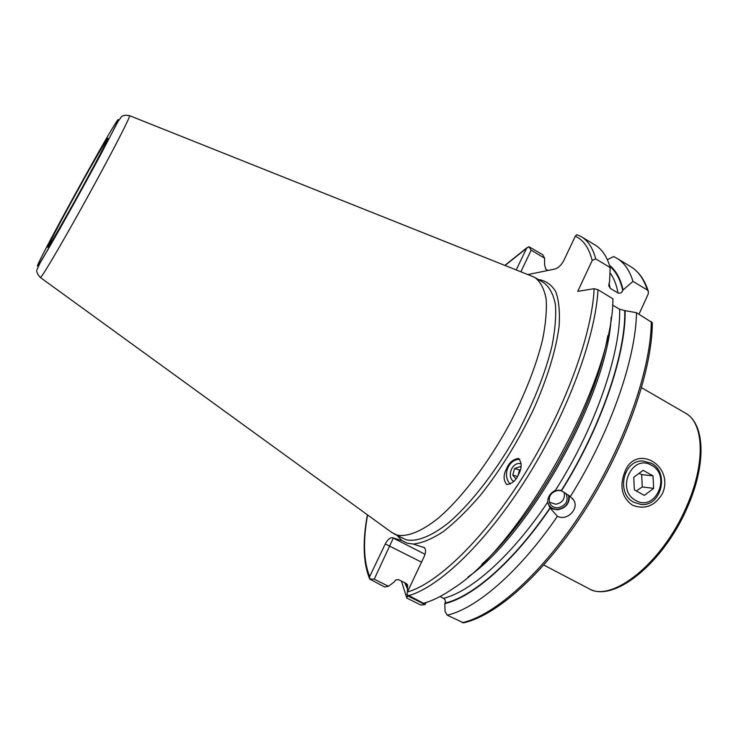 <?xml version="1.0" encoding="UTF-8"?>
<svg xmlns="http://www.w3.org/2000/svg" width="738" height="738" viewBox="0 0 738 738"><rect width="100%" height="100%" fill="white"/><g stroke="black" fill="none" stroke-linecap="round" stroke-linejoin="round"><path stroke-width="1.11" d="M662.576 493.344C654.938 506.084 644.837 510.004 632.263 505.096C621.885 497.403 619.357 486.453 624.68 472.265C635.335 442.911 674.56 465.115 662.576 493.344M550.161 508.168L557.43 516.277C567.005 521.397 579.644 508.703 573.527 499.838L569.487 495.899L561.231 490.705L555.391 490.355C550.271 492.956 547.697 496.905 547.679 502.2L550.161 508.168C513.823 561.609 472.726 597.245 444.82 603.638L445.466 601.516L444.848 599.256L440.152 596.47M519.764 459.211C513.952 459.525 509.81 462.827 507.329 469.128C505.585 475.078 506.545 480.087 510.207 484.156M518.768 474.017C522.006 467.883 521.932 462.68 518.565 458.418C512.965 459.239 508.943 462.726 506.499 468.879C503.224 475.014 503.307 480.235 506.748 484.562C512.292 483.694 516.305 480.189 518.768 474.017M424.498 547.716L413.262 544.054L407.155 543.168L401.998 540.603L392.505 537.698L425.033 554.293M391.426 532.236L396.859 535.032C407.164 537.218 421.499 531.6 438.51 517.984C461.684 498.039 487.966 463.658 509.238 424.654C524.847 394.562 535.926 366.417 542.467 340.218C545.714 324.083 546.932 310.283 546.12 298.825C544.192 288.945 540.548 281.907 535.188 277.7L532.412 276.399M388.456 586.276L384.692 587.005L369.729 579.072L374.231 579.164L388.456 586.276L394.203 581.941L395.633 580.003L398.336 579.57L406.241 583.518L407.644 585.096L407.376 592.116M516.213 269.933L526.517 248.383L528.925 246.704L542.808 254.785L544.616 258.189L544.589 264.813L545.779 269.158L547.965 270.449M404.747 582.762L407.275 588.5M401.444 581.101L406.795 598.048L407.496 595.797L425.051 604.579L426.01 602.531M407.468 595.132L407.496 595.797M425.051 604.579L420.752 605.012L406.795 598.048M561.406 490.945C600.741 428.437 625.962 354.517 625.151 310.652L619.597 309.268L612.531 305.062M570.299 496.6C609.985 433.4 635.916 358.917 636.47 312.7L625.151 310.652M557.43 516.277C519.377 571.83 476.453 608.592 447.21 615.169L445.06 611.516L444.82 603.638M447.21 615.169L463.529 622.854C497.228 615.492 545.705 571.978 586.046 508.51C626.294 445.069 652.171 370.282 652.327 322.718L636.47 312.7M423.64 547.227L424.147 547.448C426.01 549.155 426.01 552.19 424.156 556.563L407.413 592.042L406.859 594.524L423.437 603.278C432.403 600.898 442.385 595.917 453.381 588.324C522.107 545.281 613.241 379.895 612.918 298.807L597.983 289.739L594.145 288.687L577.743 291.362L592.171 260.523L595.695 258.853L610.178 267.59C607.097 256.741 602.107 249.241 595.188 245.09L581.313 236.677L576.784 234.684L575.28 236.225L563.814 260.514C561.36 265.043 558.454 267.876 555.087 268.992L527.836 274.573M367.57 514.93C362.911 541.111 363.613 561.646 369.683 576.553L385.264 543.943C387.625 539.579 390.033 537.495 392.505 537.698M610.178 267.59L609.57 281.842L608.702 285.532L610.197 288.309L618.057 293.014C620.169 293.65 621.737 292.848 622.771 290.624L623.084 289.951C620.492 278.586 615.981 270.412 609.542 265.449M623.084 289.951L632.983 281.363C629.588 270.366 624.274 262.7 617.051 258.365L613.601 256.584L607.365 259.675M632.983 281.363L647.383 290.052L648.444 291.704L648.121 294.25L638.997 314.204M369.683 576.553L369.729 579.072M481.803 564.312C535.954 515.65 595.575 407.441 607.798 335.67M374.231 579.164L393.326 538.076M544.616 258.189L531.194 250.182L520.88 271.796M531.194 250.182L528.925 246.704M636.34 490.973L642.272 486.932L641.673 474.617L639.071 473.326M635.842 500.484C615.391 490.253 632.079 453.215 651.543 465.3C671.681 475.53 655.445 512.255 635.842 500.484M633.896 502.292C615.704 493.51 623.296 459.571 643.038 461.001L651.322 463.261C669.901 472.468 661.1 507.237 640.796 504.405L633.896 502.292M653.019 475.862L653.637 488.371L644.32 495.392L634.357 489.875L633.739 477.311L643.102 470.318L653.019 475.862L641.673 474.617M642.272 486.932L653.637 488.371M568.592 495.17C569.635 502.91 566.055 507.652 557.854 509.395C552.799 509.451 549.432 507.264 547.744 502.836M569.284 495.733C569.662 503.5 565.778 508.178 557.651 509.755L552.928 509.072L549.109 506.536M566.231 494.045L565.437 492.975L566.231 494.045C568.62 501.185 565.843 505.77 557.9 507.818C554.358 507.919 551.71 506.563 549.985 503.759C547.817 496.683 550.649 492.172 558.463 490.216L560.862 490.373M521.24 463.907L521.065 463.861C512.476 460.946 505.982 476.619 513.749 481.499M517.495 476.471L512.762 475.078L515.917 478.907M512.762 475.078L514.607 468.556L520.281 466.628L520.927 467.394M518.039 475.493L519.57 470.051L514.607 468.556M519.57 470.051L520.364 469.783M624.68 472.265L625.354 473.113M641.562 387.708L685.381 413.086C704.043 422.763 705.851 463.326 686.497 506.655C662.623 563.002 611.534 603.278 588.693 588.546C613.536 603.555 663.49 563.112 687.373 507.403M397.173 535.502L401.998 540.603M394.018 533.888L406.112 539.773C416.592 542.061 431.093 536.554 448.224 523.048C471.545 503.251 497.892 469.017 519.118 430.106C534.663 400.079 545.64 371.952 552.042 345.744C555.188 329.582 556.295 315.763 555.373 304.259C553.325 294.333 549.57 287.23 544.09 282.958L535.188 277.7M129.584 115.681C125.774 114.916 123.062 115.257 121.456 116.724L117.831 121.807L100.719 154.537C83.901 185.93 61.236 226.704 47.536 250.302L39.953 263.189L37.001 269.61C36.18 271.492 37.315 274.13 40.396 277.525L40.885 277.156C44.049 273.946 66.088 236.142 89.556 193.393C113.052 150.635 130.801 115.986 129.584 115.681L533.454 276.815M38.081 265.449C41.024 262.064 64.381 221.289 86.9 180.007C109.482 138.661 122.877 112.167 116.779 121.364C105.128 138.2 29.732 276.132 38.081 265.449M48.274 246.778C50.765 243.724 67.997 213.586 84.492 183.375C101.023 153.098 111.226 132.997 106.945 139.371C98.735 151.004 41.217 256.243 48.274 246.778M405.291 583.038L407.514 587.983M555.391 490.355C595.363 427.671 621.027 352.616 619.597 309.268M468.049 576.959C530.281 534.081 608.14 392.8 611.147 317.285M443.713 598.269C471.388 591.424 512.071 555.391 547.679 502.2M445.079 603.075C472.901 596.645 513.814 561.129 549.985 507.928M561.231 490.705C600.529 428.261 625.676 354.406 624.772 310.698M462.2 622.669C495.143 615.51 543.98 571.784 584.431 508.03C624.874 444.322 650.99 369.101 651.313 321.556M592.171 260.523C589.062 247.959 583.426 239.868 575.28 236.225M526.517 248.383L505.041 265.477M413.262 544.054C421.887 543.177 431.878 539.044 443.215 531.646C455.143 522.366 467.588 510.179 480.549 495.087C500.429 469.995 517.975 441.665 533.205 410.079C547.061 379.286 555.982 350.199 559.044 326.731C560.041 312.239 558.943 300.56 555.769 291.695C551.507 284.591 545.668 280.532 538.242 279.508M407.413 592.042C438.123 583.214 485.106 537.762 525.059 473.409C565.013 409.092 592.079 334.6 594.145 288.687M595.695 258.853C592.826 248.097 588.038 240.699 581.313 236.677M610.197 288.309L609.044 283.023M618.057 293.014C616.442 284.554 613.748 277.783 609.975 272.7M622.771 290.624C620.298 279.517 615.981 271.446 609.837 266.409M647.383 290.052C643.785 278.964 638.278 271.197 630.852 266.741L617.051 258.365M408.354 595.732C439.285 587.282 486.757 541.932 527.329 477.062C567.9 412.238 595.603 336.666 597.983 289.739M421.509 562.171L385.264 543.943M49.243 244.915C47.832 245.717 57.463 227.424 73.735 197.563C89.15 169.472 105.239 141.244 106.457 140.663L106.733 140.58M543.832 565.059L588.693 588.546M407.644 585.096L407.33 584.487M630.852 266.741C638.822 271.649 644.625 279.767 648.259 291.123M369.655 578.878C363.207 563.094 362.45 541.729 367.395 514.801M504.838 265.394L527.246 247.507M40.396 277.525L392.339 532.901M572.439 498.39L573.527 499.838M685.381 413.086C705.26 423.99 706.414 464.368 687.392 507.357M549.312 502.163L555.769 504.22C562.384 502.929 565.197 498.943 564.201 492.264"/></g></svg>
